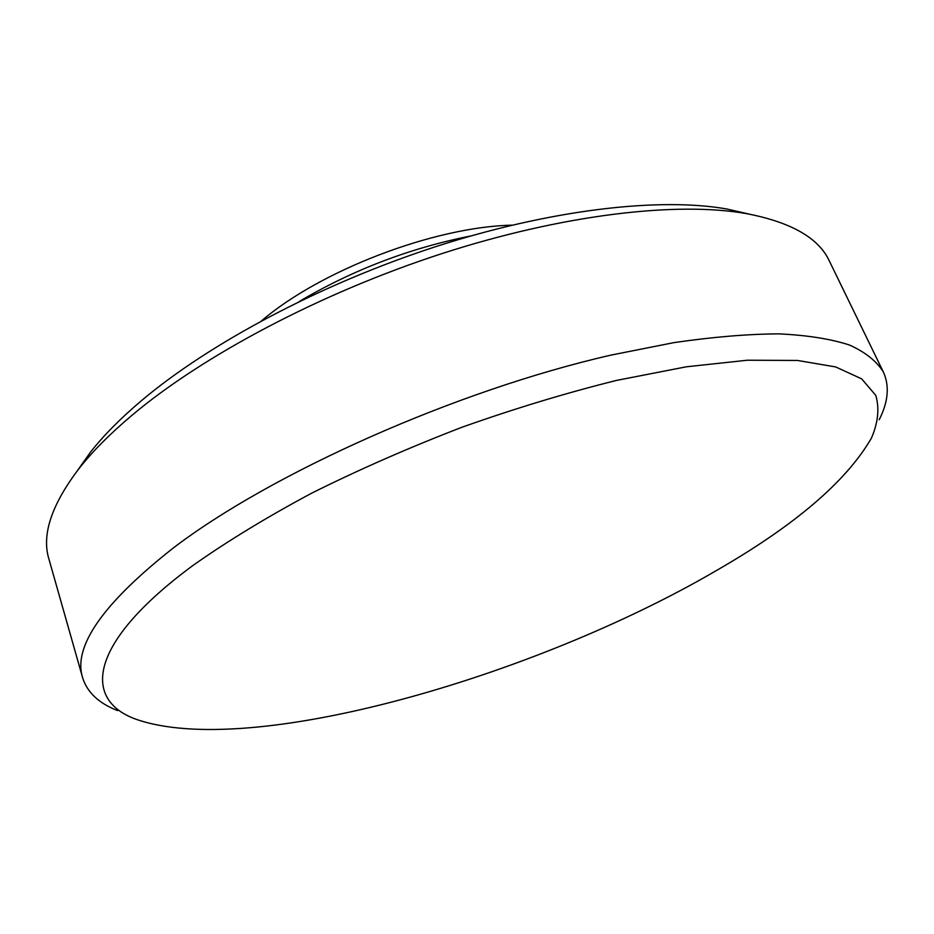<?xml version="1.0" encoding="UTF-8"?>
<svg xmlns="http://www.w3.org/2000/svg" width="934" height="934" viewBox="0 0 934 934"><rect width="100%" height="100%" fill="white"/><g stroke="black" fill="none" stroke-linecap="round" stroke-linejoin="round"><path stroke-width="1.4" d="M879.186 419.74C888.292 401.853 889.682 385.952 883.366 372.012C876.769 361.295 865.514 352.305 849.578 345.055C830.875 338.96 807.385 335.236 779.096 333.87C748.169 334.01 713.156 336.929 674.056 342.603L611.198 355.06C456.352 390.365 271.537 472.943 173.023 548.188C102.845 603.527 72.712 646.725 82.647 677.78C87.224 692.374 98.864 703.314 117.567 710.576M192.941 565.479C88.683 642.359 81.923 699.449 135.593 719.098C248.888 759.354 534.085 676.987 716.063 570.744C794.577 525.632 846.367 481.419 871.434 438.104C878.147 422.472 879.594 408.228 875.765 395.362L861.708 378.889L835.72 366.945L797.496 360.454L747.363 360.22L686.408 366.793L616.592 380.395C566.483 392.852 514.984 408.45 462.096 427.2C409.524 447.433 359.427 469.393 311.804 493.094C266.68 517.261 227.055 541.393 192.941 565.479M883.366 372.012L829.299 260.901C818.698 237.972 791.11 222.21 746.535 213.629C677.045 201.312 562.945 214.423 441.712 253.674C320.549 293.031 202.76 355.62 131.659 415.56C109.978 433.866 92.454 451.507 79.075 468.506C51.58 504.605 41.516 534.738 48.883 558.917L82.647 677.78M749.243 214.12L726.885 209.006C659.743 197.074 550.932 209.426 435.851 246.611C320.841 283.913 209.123 343.42 141.104 400.966C120.369 418.537 103.557 435.536 90.645 451.963L77.394 470.666M512.019 225.152C434.1 226.904 320.852 270.148 261.59 320.782M470.864 235.94C410.014 248.035 352.877 269.844 299.464 301.39M90.645 451.963L79.075 468.506M726.885 209.006L746.535 213.629"/></g></svg>
